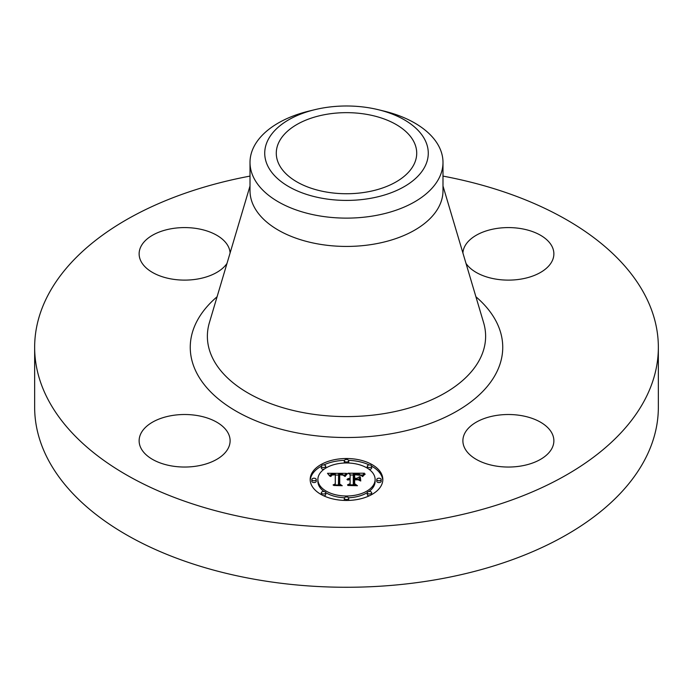 <?xml version="1.0" encoding="UTF-8"?>
<svg xmlns="http://www.w3.org/2000/svg" width="693" height="693" viewBox="0 0 693 693"><rect width="100%" height="100%" fill="white"/><g stroke="black" fill="none" stroke-linecap="round" stroke-linejoin="round"><path stroke-width="1.04" d="M228.274 433.376A45.495 26.265 180 0 1 230.111 440.774A45.495 26.265 180 0 1 191.086 466.77A45.495 26.265 180 0 1 140.965 448.172A45.495 26.265 180 0 1 139.128 440.774A45.495 26.265 180 0 1 178.153 414.778A45.495 26.265 180 0 1 228.274 433.376M442.992 176.1A311.85 180.041 180 0 1 658.35 347.314L658.35 407.224A311.85 180.041 180 0 1 434.294 579.989A311.85 180.041 180 0 1 34.65 407.224L34.65 347.314A311.85 180.041 180 0 1 250.008 176.1M658.35 347.314A311.85 180.041 180 0 1 434.294 520.079A311.85 180.041 180 0 1 34.65 347.314M378.257 109.693L383.974 111.079A96.492 55.709 180 0 1 442.992 162.413L442.992 190.722A96.492 55.709 180 0 1 373.666 244.179A96.492 55.709 180 0 1 250.008 190.722L250.008 162.413A96.492 55.709 180 0 1 253.915 146.734A96.492 55.709 180 0 1 309.026 111.079L314.743 109.693A81.774 47.211 180 0 1 378.257 109.693A81.774 47.211 180 0 1 424.965 166.493A81.774 47.211 180 0 1 323.475 198.501A81.774 47.211 180 0 1 268.035 139.908A81.774 47.211 180 0 1 314.743 109.693M442.992 162.413A96.492 55.709 180 0 1 439.085 178.101A96.492 55.709 180 0 1 373.666 215.869A96.492 55.709 180 0 1 250.008 162.413M366.268 192.1A70.218 40.54 180 0 1 276.282 153.196A70.218 40.54 180 0 1 326.732 114.293A70.218 40.54 180 0 1 416.718 153.196A70.218 40.54 180 0 1 366.268 192.1M495.573 415.575A45.495 26.265 180 0 1 553.872 440.774A45.495 26.265 180 0 1 521.188 465.982A45.495 26.265 180 0 1 462.889 440.774A45.495 26.265 180 0 1 495.573 415.575M462.907 253.023A45.495 26.265 180 0 1 502.624 227.798A45.495 26.265 180 0 1 552.035 246.457A45.495 26.265 180 0 1 553.872 253.855A45.495 26.265 180 0 1 516.787 279.669A45.495 26.265 180 0 1 465.991 263.392M227.009 263.392A45.495 26.265 180 0 1 197.427 279.054A45.495 26.265 180 0 1 139.128 253.855A45.495 26.265 180 0 1 171.812 228.647A45.495 26.265 180 0 1 230.093 253.023M382.822 479.487A36.322 20.972 180 0 1 346.5 500.459A36.322 20.972 180 0 1 310.178 479.487A36.322 20.972 180 0 1 346.5 458.515A36.322 20.972 180 0 1 382.822 479.487M375.121 479.487A28.621 16.519 180 0 1 346.5 496.006A28.621 16.519 180 0 1 317.879 479.487A28.621 16.519 180 0 1 346.5 462.967A28.621 16.519 180 0 1 375.121 479.487L375.121 481.288A28.621 16.519 0 0 1 368.988 491.502M346.396 473.345L344.213 475.987L342.29 474.263L338.634 474.038L338.444 483.974L340.324 484.97L333.064 484.97L335.291 483.896L335.291 474.783L331.982 475.069L330.604 476.446L331.73 474.878L335.291 474.099L330.985 474.428L329.799 476.143L327.494 473.31L346.396 473.345M347.288 473.96L344.793 476.386L347.288 473.96M343.026 475.138L339.735 474.783L339.717 484L342.238 485.724L333.766 485.472L341.372 485.472L339.241 484.078L339.241 474.523L343.035 474.991M364.449 473.215L361.841 475.961L359.303 474.22L353.291 473.977L353.291 478.265L354.253 478.265L354.253 474.48L358.541 474.532L360.862 475.415L354.651 474.722L354.651 478.265L357.051 478.265L359.589 476.715L359.589 480.552L356.921 479.036L353.291 479.036L353.291 483.653L355.318 484.84L347.531 484.84L350.112 483.653L350.112 479.712L347.669 480.05L350.112 479.036L346.968 479.565L350.112 478.265L350.112 474.393L347.973 473.215L364.449 473.215M365.22 474.081L362.465 476.446L365.22 474.081M360.75 480.994L360.334 476.897L360.334 480.855M354.651 479.807L354.651 483.723L357.449 485.724L347.86 485.472L356.557 485.472L354.253 483.835L354.253 479.556L357.909 479.807L354.651 479.807M348.7 460.741A2.2 1.273 180 0 1 346.5 462.014A2.2 1.273 180 0 1 344.3 460.741A2.2 1.273 180 0 1 346.5 459.468A2.2 1.273 180 0 1 348.7 460.741L348.7 462.543A2.2 1.273 0 0 1 348.544 463.011M381.167 479.487A2.2 1.273 180 0 1 378.967 480.76A2.2 1.273 180 0 1 376.767 479.487A2.2 1.273 180 0 1 378.967 478.213A2.2 1.273 180 0 1 381.167 479.487L381.167 481.288A2.2 1.273 0 0 1 378.967 482.553A2.2 1.273 0 0 1 376.767 481.288L376.767 479.487M371.665 466.233A2.2 1.273 180 0 1 369.456 467.506A2.2 1.273 180 0 1 367.255 466.233A2.2 1.273 180 0 1 369.456 464.96A2.2 1.273 180 0 1 371.665 466.233L371.665 468.026A2.2 1.273 0 0 1 368.988 469.274M348.7 498.232A2.2 1.273 180 0 1 346.5 499.506A2.2 1.273 180 0 1 344.3 498.232A2.2 1.273 180 0 1 346.5 496.959A2.2 1.273 180 0 1 348.7 498.232L348.7 500.034A2.2 1.273 0 0 1 348.596 500.424M371.665 492.74A2.2 1.273 180 0 1 369.456 494.014A2.2 1.273 180 0 1 367.255 492.74A2.2 1.273 180 0 1 369.456 491.476A2.2 1.273 180 0 1 371.665 492.74L371.665 494.542A2.2 1.273 0 0 1 371.656 494.611M311.833 479.487A2.2 1.273 180 0 1 314.033 478.213A2.2 1.273 180 0 1 316.233 479.487A2.2 1.273 180 0 1 314.033 480.76A2.2 1.273 180 0 1 311.833 479.487L311.833 481.288A2.2 1.273 0 0 0 314.033 482.553A2.2 1.273 0 0 0 316.233 481.288L316.233 479.487M321.335 466.233A2.2 1.273 180 0 1 323.544 464.96A2.2 1.273 180 0 1 325.745 466.233A2.2 1.273 180 0 1 323.544 467.506A2.2 1.273 180 0 1 321.335 466.233L321.335 468.026A2.2 1.273 0 0 0 324.012 469.274M321.335 492.74A2.2 1.273 180 0 1 323.544 491.476A2.2 1.273 180 0 1 325.745 492.74A2.2 1.273 180 0 1 323.544 494.014A2.2 1.273 180 0 1 321.335 492.74L321.335 494.542A2.2 1.273 0 0 0 321.344 494.611M357.857 479.565L359.589 478.516L359.589 480.552M350.112 475.008L353.291 475.008M360.897 475.008L362.526 475.008M350.112 478.265L350.112 479.036M349.644 478.3L349.644 479.019M349.211 478.352L349.211 479.036M348.813 478.43L348.813 479.071M348.449 478.525L348.449 479.149M348.111 478.646L348.111 479.235M347.817 478.785L347.817 479.339M347.557 478.95L347.557 479.452M347.323 479.132L347.323 479.565M350.112 483.653L350.112 484.84M353.291 483.653L353.291 484.84M357.051 478.265L357.051 479.106M354.651 478.265L354.651 479.036M354.253 478.265L354.253 479.036M353.291 478.265L353.291 479.036M328.95 475.095L330.145 475.095M335.291 475.069L338.617 475.051M343.459 475.026L344.828 475.017M335.291 474.099L335.291 474.783M331.419 475.043L331.419 475.493M331.28 475.147L331.28 475.675M331.15 475.268L331.15 475.926M331.037 475.398L331.037 476.351M330.933 475.537L330.933 476.446M330.847 475.693L330.847 476.446M330.769 475.866L330.769 476.446M335.291 483.896L335.291 484.97M338.444 483.974L338.444 484.97M347.115 473.665L347.115 474.116M346.898 473.821L346.898 474.324M346.673 474.003L346.673 474.549M346.448 474.211L346.448 474.792M346.223 474.445L346.223 475.06M345.998 474.696L345.998 475.346M345.772 474.974L345.772 475.649M345.538 475.268L345.538 475.97M345.313 475.589L345.313 476.316M345.079 475.935L345.079 476.438M364.518 474.177L364.518 474.61M364.137 474.454L364.137 474.93M363.799 474.74L363.799 475.242M363.487 475.026L363.487 475.571M363.219 475.303L363.219 475.9M362.976 475.589L362.976 476.247M362.768 475.874L362.768 476.567M339.241 484.078L339.241 476.325L339.735 476.316M354.253 483.835L354.651 481.349M382.787 480.388A36.322 20.972 0 0 0 371.656 466.164M369.308 464.968A36.322 20.972 0 0 0 348.596 460.351M344.404 460.351A36.322 20.972 0 0 0 323.692 464.968M321.344 466.164A36.322 20.972 0 0 0 310.213 480.388M317.879 479.487L317.879 481.288A28.621 16.519 0 0 0 324.012 491.502M325.736 492.654A28.621 16.519 0 0 0 344.456 497.765M348.544 497.765A28.621 16.519 0 0 0 367.264 492.654M344.3 460.741L344.3 462.543A2.2 1.273 0 0 0 344.456 463.011M367.255 466.233L367.255 468.026A2.2 1.273 0 0 0 367.264 468.121M344.3 498.232L344.3 500.034A2.2 1.273 0 0 0 344.404 500.424M367.255 492.74L367.255 494.542A2.2 1.273 0 0 0 369.308 495.807M325.736 468.121A2.2 1.273 0 0 0 325.745 468.026L325.745 466.233M323.692 495.807A2.2 1.273 0 0 0 325.745 494.542L325.745 492.74M442.992 185.975L483.619 322.695A139.12 80.319 180 0 1 385.663 413.349A139.12 80.319 180 0 1 209.381 322.695L250.008 185.975M475.909 296.76A156.246 90.211 180 0 1 390.488 433.87A156.246 90.211 180 0 1 220.313 400.511A156.246 90.211 180 0 1 217.091 296.76"/></g></svg>
